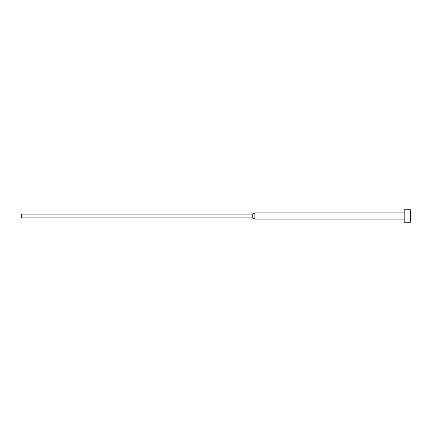 <?xml version="1.0" encoding="UTF-8"?>
<svg xmlns="http://www.w3.org/2000/svg" width="432" height="432" viewBox="0 0 432 432"><rect width="100%" height="100%" fill="white"/><g stroke="black" fill="none" stroke-linecap="round" stroke-linejoin="round"><path stroke-width="0.32" stroke-dasharray="2.16 1.62" d="M404.179 222.221L404.179 209.779M410.4 222.221L410.4 209.779M254.88 219.11L254.88 212.89M252.725 217.868L252.725 214.132M21.6 217.868L21.6 214.132"/><path stroke-width="0.65" d="M404.179 216L404.179 222.221L410.4 222.221L410.4 209.779L404.179 209.779L404.179 216M252.725 214.132L252.725 217.868L21.6 217.868L21.6 214.132L252.725 214.132L254.88 212.89L254.88 219.11L404.179 219.11M252.725 217.868L254.88 219.11M254.88 212.89L404.179 212.89"/></g></svg>
